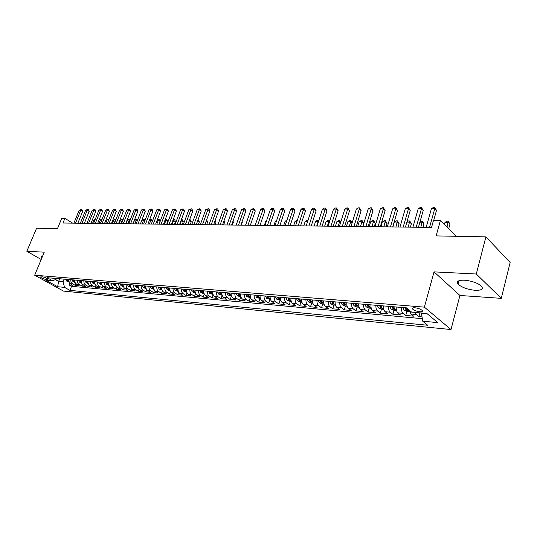 <?xml version="1.0" encoding="UTF-8"?>
<svg xmlns="http://www.w3.org/2000/svg" width="537" height="537" viewBox="0 0 537 537"><rect width="100%" height="100%" fill="white"/><g stroke="black" fill="none" stroke-linecap="round" stroke-linejoin="round"><path stroke-width="0.81" d="M464.391 280.186C458.283 280.079 456.168 281.388 458.041 284.107C461.672 287.396 467.365 289.463 475.104 290.302C481.387 290.477 483.555 289.148 481.608 286.322C477.856 283.012 472.117 280.972 464.391 280.186M42.47 256.444L41.336 257.183L41.852 257.935M415 307.782C412.698 307.667 411.919 308.11 412.664 309.111C414.222 310.446 416.591 311.319 419.78 311.742C422.109 311.869 422.894 311.426 422.142 310.406C420.565 309.07 418.182 308.198 415 307.782M501.276 298.35L510.15 262.479L485.904 236.857L476.299 274.011L434.044 271.876L424.391 307.144L450.999 329.543L459.934 295.478L501.276 298.35L476.299 274.011M424.391 307.144L34.677 275.212L63.453 291.074L450.999 329.543M34.677 275.212L44.249 252.168L26.85 251.289L41.215 259.478M26.85 251.289L36.576 228.218L57.486 228.621L61.748 218.311L64.91 218.331L62.97 223.023L431.54 227.413L433.473 220.485L440.38 220.532L436.131 235.904L485.904 236.857M68.165 279.475L70.032 283.684L72.831 285.254L68.991 284.905L69.602 283.388M70.743 279.696L70.991 281.871L72.099 283.549L75.415 285.489L76.039 283.925M75.415 285.489L79.315 285.845L75.549 283.422L74.784 281.865L74.643 280.019M81.221 280.576C81.114 282.529 81.738 283.952 83.101 284.845L85.907 286.443L81.939 286.08L82.577 284.469M87.92 281.133C87.806 283.106 88.43 284.543 89.793 285.442L92.606 287.047L88.571 286.684L89.229 285.019M94.727 281.703C94.613 283.697 95.244 285.14 96.606 286.046L99.419 287.664L95.317 287.295L95.989 285.583M101.654 282.287C101.54 284.295 102.164 285.751 103.534 286.664L106.353 288.295L102.178 287.913L102.869 286.147M108.696 282.878C108.581 284.905 109.212 286.375 110.575 287.288L113.401 288.933L109.152 288.55L109.863 286.718M115.864 283.476C115.75 285.523 116.375 287.006 117.744 287.926L120.57 289.584L116.254 289.195L116.979 287.302M123.154 284.093C123.04 286.154 123.664 287.644 125.04 288.577L127.866 290.248L123.47 289.846L124.222 287.886M130.578 284.711C130.464 286.792 131.088 288.302 132.458 289.235L135.29 290.92L130.82 290.51L131.592 288.476M138.13 285.348C138.016 287.443 138.64 288.966 140.016 289.913L142.842 291.604L138.298 291.188L139.09 289.081M145.822 285.993C145.702 288.107 146.333 289.644 147.702 290.598L150.535 292.303L145.903 291.88L146.729 289.685M153.656 286.651C153.535 288.785 154.159 290.329 155.535 291.289L158.368 293.014L153.649 292.584L154.502 290.295M161.63 287.315C161.509 289.47 162.134 291.034 163.51 292L166.342 293.732L161.536 293.303L162.416 290.913M169.746 288C169.625 290.175 170.256 291.745 171.625 292.725L174.458 294.471L169.571 294.028L170.477 291.537M178.022 288.691C177.901 290.886 178.526 292.477 179.902 293.464L182.734 295.222L177.754 294.773L178.693 292.162M186.453 289.396C186.326 291.618 186.95 293.222 188.326 294.209L191.159 295.988L186.084 295.525L187.064 292.793M195.045 290.121C194.918 292.356 195.542 293.974 196.911 294.974L199.744 296.766L194.575 296.296L195.596 293.43M203.798 290.853C203.671 293.115 204.295 294.746 205.664 295.753L208.497 297.558L203.221 297.082L204.288 294.068M212.719 291.604C212.598 293.88 213.216 295.531 214.585 296.552L217.411 298.371L212.041 297.881L213.149 294.706M221.821 292.363C221.694 294.665 222.318 296.33 223.687 297.357L226.507 299.19L221.029 298.693L222.19 295.35M231.105 293.142C230.977 295.471 231.595 297.149 232.957 298.183L235.777 300.035L230.192 299.525L231.36 296.115M240.569 293.94C240.442 296.29 241.059 297.981 242.422 299.028L245.234 300.888L239.536 300.378L240.71 296.927M250.229 294.746C250.094 297.122 250.712 298.834 252.075 299.888L254.88 301.767L249.067 301.237L250.235 297.76M260.083 295.572C259.948 297.975 260.566 299.7 261.922 300.76L264.721 302.66L258.794 302.123L259.962 298.606M270.138 296.417C270.004 298.841 270.621 300.586 271.97 301.66L274.769 303.573L268.715 303.022L269.883 299.471M280.408 297.276C280.274 299.727 280.885 301.492 282.234 302.573L285.019 304.499L278.844 303.942L280.012 300.351M290.886 298.156C290.752 300.633 291.363 302.412 292.705 303.506L295.484 305.446L289.181 304.875L290.342 301.25M301.593 299.055C301.458 301.552 302.062 303.358 303.405 304.452L306.171 306.419L299.733 305.835L300.895 302.163M312.534 299.975C312.393 302.499 312.997 304.318 314.333 305.425L317.085 307.406L310.507 306.808L311.675 303.103M323.71 300.908C323.569 303.465 324.167 305.305 325.496 306.419L328.241 308.419L321.522 307.808L322.683 304.063M335.128 301.868C334.987 304.452 335.578 306.305 336.907 307.439L339.632 309.453L332.765 308.829L333.927 305.036M346.801 302.848C346.66 305.459 347.251 307.332 348.567 308.473L351.279 310.507L344.264 309.876L345.419 306.036M358.736 303.848C358.595 306.486 359.179 308.386 360.488 309.54L363.187 311.588L356.011 310.936L357.165 307.063M370.946 304.875C370.805 307.54 371.382 309.46 372.685 310.621L375.363 312.695L368.026 312.031L369.174 308.104M383.431 305.922C383.29 308.621 383.861 310.561 385.157 311.735L387.815 313.823L380.31 313.145L381.458 309.171M396.212 306.989C396.064 309.721 396.635 311.682 397.917 312.87L400.555 314.977L392.876 314.279L394.017 310.265M409.322 310.245L410.98 314.031L413.597 316.159L405.737 315.447L406.871 311.386M45.96 279.441L48.001 279.287C46.853 278.179 44.987 277.354 42.41 276.83L40.382 276.985C41.53 278.092 43.383 278.911 45.96 279.441L46.477 278.179M59.688 278.77L58.614 281.415L63.037 281.804L64.568 287.382L69.931 290.363L427.7 325.261L422.72 321.193L437.809 322.616L426.834 313.454L411.624 312.125L406.388 307.842L47.162 277.716L52.713 280.804L57.472 278.582M64.568 287.382L57.634 286.731L45.806 280.2L52.713 280.804M68.991 284.905L71.542 286.335L422.31 318.683M415.007 312.42L416.289 314.507L418.9 316.642L422.022 316.924M405.737 315.447L403.106 313.333C401.83 312.138 401.26 310.171 401.408 307.426M392.876 314.279L390.224 312.185C388.936 311.004 388.365 309.057 388.506 306.345M380.31 313.145L377.639 311.064C376.343 309.896 375.766 307.97 375.907 305.291M368.026 312.031L365.335 309.97C364.026 308.809 363.448 306.909 363.589 304.257M356.011 310.936L353.306 308.896C351.99 307.755 351.406 305.868 351.54 303.244M344.264 309.876L341.539 307.849C340.216 306.714 339.626 304.848 339.767 302.257M332.765 308.829L330.027 306.828C328.704 305.701 328.107 303.855 328.248 301.291M321.522 307.808L318.77 305.822C317.434 304.707 316.837 302.881 316.971 300.344M310.507 306.808L307.748 304.841C306.405 303.741 305.808 301.928 305.942 299.418M299.733 305.835L296.961 303.882C295.612 302.787 295.008 300.995 295.142 298.512M289.181 304.875L286.396 302.942C285.046 301.854 284.442 300.089 284.57 297.626M278.844 303.942L276.052 302.022C274.696 300.948 274.085 299.19 274.219 296.76M268.715 303.022L265.916 301.116C264.56 300.055 263.949 298.317 264.076 295.907M258.794 302.123L255.988 300.237C254.632 299.176 254.014 297.458 254.142 295.075M249.067 301.237L246.261 299.371C244.899 298.324 244.281 296.619 244.409 294.263M239.536 300.378L236.723 298.518C235.354 297.485 234.736 295.793 234.864 293.457M230.192 299.525L227.373 297.686C226.003 296.659 225.386 294.988 225.513 292.672M221.029 298.693L218.203 296.874C216.834 295.853 216.216 294.195 216.344 291.906M212.041 297.881L209.215 296.068C207.846 295.061 207.222 293.417 207.349 291.148M203.221 297.082L200.395 295.283C199.026 294.283 198.401 292.658 198.522 290.41M194.575 296.296L191.743 294.518C190.367 293.517 189.742 291.906 189.87 289.685M186.084 295.525L183.251 293.759C181.875 292.772 181.251 291.175 181.372 288.973M177.754 294.773L174.921 293.014C173.545 292.041 172.921 290.457 173.042 288.275M169.571 294.028L166.739 292.289C165.362 291.316 164.738 289.752 164.859 287.59M161.536 293.303L158.704 291.571C157.334 290.611 156.703 289.06 156.824 286.912M153.649 292.584L150.816 290.873C149.447 289.913 148.816 288.376 148.937 286.255M145.903 291.88L143.077 290.181C141.701 289.235 141.077 287.704 141.191 285.603M138.298 291.188L135.465 289.503C134.096 288.564 133.465 287.053 133.585 284.966M130.82 290.51L127.994 288.839C126.618 287.906 125.994 286.402 126.108 284.335M123.47 289.846L120.65 288.188C119.274 287.261 118.65 285.771 118.764 283.724M116.254 289.195L113.428 287.543C112.058 286.624 111.434 285.147 111.548 283.12M109.152 288.55L106.333 286.912C104.97 285.999 104.339 284.536 104.453 282.522M102.178 287.913L99.365 286.288C97.996 285.389 97.372 283.932 97.486 281.938M95.317 287.295L92.505 285.684C91.142 284.785 90.518 283.341 90.632 281.361M88.571 286.684L85.766 285.08C84.403 284.187 83.779 282.757 83.886 280.797M81.939 286.08L78.167 283.65L77.402 282.093L77.261 280.24M64.118 279.139L63.037 281.804M456.061 236.287L440.38 220.532M72.596 223.137L64.91 218.331M55.365 279.602L58.614 281.415L57.634 286.731M422.72 321.193L421.404 313.131L427.036 313.621M71.542 286.335L69.931 290.363M418.9 316.642L419.941 312.849M434.044 271.876L459.934 295.478M77.858 223.204L82.651 211.45L80.772 210.236L75.489 223.17M79.161 210.242L81.342 209.396L80.772 210.236L79.161 210.242L73.884 223.157M81.342 209.396L82.094 209.88L82.651 211.45M68.494 281.858L66.601 281.052L65.433 279.247M66.648 279.347L67.279 280.717L68.226 281.046L67.414 279.415M95.042 219.787L93.988 219.774L92.539 223.379M93.988 219.774L95.351 219.015M84.356 223.278L89.155 211.43L87.269 210.209L81.98 223.251M85.638 210.215L87.84 209.356L87.269 210.209L85.638 210.215L80.349 223.231M87.84 209.356L88.592 209.846L89.155 211.43M90.954 223.358L95.761 211.41L93.881 210.182L88.578 223.332M92.216 210.189L94.445 209.323L93.881 210.182L92.216 210.189L86.913 223.311M94.445 209.323L95.197 209.813L95.761 211.41M97.667 223.439L102.486 211.39L100.6 210.148L95.284 223.412M98.909 210.155L101.151 209.282L100.6 210.148L98.909 210.155L93.592 223.392M101.151 209.282L101.909 209.779L102.486 211.39M104.487 223.52L109.32 211.37L107.427 210.121L102.097 223.493M105.708 210.128L107.977 209.249L107.427 210.121L105.708 210.128L100.385 223.473M107.977 209.249L108.729 209.745L109.32 211.37M74.979 282.435L73.019 281.61L71.857 279.79M73.086 279.891L73.723 281.267L74.677 281.596L73.871 279.958M101.835 219.834L100.479 219.828L99.03 223.452M100.479 219.828L102.178 218.982M81.57 283.026L79.55 282.167L78.382 280.334M79.637 280.442L80.268 281.824L81.235 282.16L80.429 280.509M108.743 219.888L107.078 219.875L105.628 223.533M107.078 219.875L109.085 219.022M88.269 283.63L86.182 282.737L85.021 280.891M86.289 280.999L86.927 282.395L87.907 282.731L87.095 281.066M114.025 223.634L115.482 219.935L113.79 219.922L112.334 223.614M115.71 220.089L116.093 219.123M113.79 219.922L116.005 219.069M95.089 284.241L92.935 283.321L91.767 281.455M93.062 281.563L93.693 282.972L94.687 283.308L93.881 281.636M120.865 223.714L122.329 219.989L120.603 219.975L119.147 223.694M122.798 220.298L122.329 219.989L122.845 219.109L123.174 219.331M120.603 219.975L122.845 219.109M111.421 223.6L116.267 211.35L114.374 210.088L109.038 223.573M112.629 210.095L114.918 209.208L114.374 210.088L112.629 210.095L107.293 223.553M114.918 209.208L115.67 209.712L116.267 211.35M102.023 284.865L99.795 283.912L98.627 282.032M99.942 282.147L100.58 283.563L101.58 283.898L100.775 282.214M127.826 223.795L129.283 220.036L127.538 220.029L126.074 223.775M130.008 220.519L129.283 220.036L129.793 219.156L130.384 219.552M127.538 220.029L129.793 219.156M118.482 223.687L123.329 211.33L121.436 210.061L116.086 223.654M119.664 210.068L121.973 209.168L121.436 210.061L119.664 210.068L114.314 223.634M121.973 209.168L122.731 209.678L123.329 211.33M109.065 285.483L106.776 284.509L105.608 282.616M106.944 282.731L107.581 284.16L108.595 284.496L107.796 282.804M134.894 223.882L136.364 220.089L134.579 220.076L133.116 223.862M137.338 220.747L136.364 220.089L136.861 219.203L137.667 219.895M134.579 220.076L136.861 219.203M125.658 223.768L130.518 211.31L128.625 210.027L123.262 223.741M126.819 210.034L129.149 209.135L128.625 210.027L126.819 210.034L121.456 223.721M129.149 209.135L129.907 209.645L130.518 211.31M116.234 286.1L113.878 285.12L112.703 283.214M114.066 283.328L114.71 284.771L115.73 285.107L114.931 283.402M142.09 223.969L143.56 220.143L141.855 220.13M144.802 220.989L143.56 220.143L144.05 219.25L145.024 220.398M141.889 220.049L144.05 219.25M132.961 223.855L137.828 211.289L135.935 209.994L130.565 223.828M134.096 210.001L136.452 209.094L135.935 209.994L134.096 210.001L128.726 223.808M136.452 209.094L137.21 209.611L137.828 211.289M123.523 286.738L121.1 285.744L119.932 283.818M121.315 283.939L121.953 285.395L122.993 285.724L122.194 284.013M149.407 224.057L150.877 220.197L149.42 220.19M152.394 221.237L150.877 220.197L151.36 219.291L152.515 220.922M149.528 219.908L151.36 219.291M140.392 223.949L145.265 211.269L143.372 209.96L137.989 223.916M141.5 209.967L143.882 209.054L143.372 209.96L141.5 209.967L136.123 223.895M143.882 209.054L144.641 209.571L145.265 211.269M130.947 287.382L128.457 286.375L127.282 284.435M128.692 284.556L129.33 286.026L130.384 286.355L129.585 284.63M156.844 224.144L158.321 220.257L157.119 220.244M160.12 221.492L158.321 220.257L158.798 219.344L159.529 219.848L160.133 221.459M157.307 219.754L158.798 219.344M147.95 224.036L152.837 211.242L150.937 209.927L145.554 224.01M149.038 209.933L151.441 209.007L150.937 209.927L149.038 209.933L143.648 223.983M151.441 209.007L152.199 209.537L152.837 211.242M138.499 288.04L135.935 287.02L134.76 285.066M166.725 224.258L167.725 221.586L165.893 220.311L164.96 220.304M136.197 285.187L136.841 286.664L137.902 286.993L137.11 285.261M164.416 224.231L166.363 219.391L167.094 219.902L167.725 221.586M165.221 219.599L166.363 219.391M155.649 224.13L160.543 211.222L158.643 209.893L153.246 224.097M156.703 209.9L159.133 208.967L158.643 209.893L156.703 209.9L151.313 224.077M159.133 208.967L159.892 209.497L160.543 211.222M146.192 288.711L143.554 287.678L142.379 285.704M174.424 224.352L175.431 221.653L172.934 220.365M143.842 285.825L144.48 287.322L145.561 287.651L144.768 285.906M172.122 224.325L174.055 219.438L174.787 219.955L175.431 221.653M173.283 219.432L174.055 219.438M163.483 224.224L168.383 211.202L166.483 209.86L161.08 224.191M164.51 209.866L166.967 208.927L166.483 209.86L164.51 209.866L159.106 224.171M166.967 208.927L167.725 209.464L168.383 211.202M154.018 289.389L151.306 288.342L150.132 286.355M182.265 224.446L183.271 221.721L181.063 220.425M151.622 286.476L152.26 287.986L153.354 288.315L152.562 286.557M179.962 224.419L181.889 219.492L182.62 220.009L183.271 221.721M181.412 219.485L181.889 219.492M161.993 290.081L159.2 289.02L158.026 287.013M190.246 224.54L191.253 221.794L189.339 220.485M159.543 287.141L160.18 288.664L161.288 288.993L160.503 287.221M187.943 224.513L189.856 219.539L190.588 220.063L191.253 221.794M170.115 290.792L167.242 289.718L166.067 287.691M198.368 224.634L199.375 221.868L197.723 220.673M167.611 287.819L168.249 289.356L169.37 289.678L168.591 287.899M198.086 219.673L199.375 221.868M171.464 224.318L176.364 211.175L174.471 209.826L169.054 224.285M172.458 209.833L174.941 208.88L174.471 209.826L172.458 209.833L167.047 224.265M174.941 208.88L175.7 209.423L176.364 211.175M179.586 224.412L184.493 211.155L182.6 209.786L177.176 224.385M180.553 209.799L183.057 208.839L182.6 209.786L180.553 209.799L175.136 224.359M183.057 208.839L183.815 209.383L184.493 211.155M187.856 224.513L192.776 211.128L190.877 209.752L185.453 224.486M188.796 209.759L191.326 208.792L190.877 209.752L188.796 209.759L183.372 224.459M191.326 208.792L192.085 209.343L192.776 211.128M178.385 291.51L175.431 290.423L174.257 288.376M206.638 224.735L207.644 221.935L206.242 220.922M175.827 288.51L176.465 290.054L177.606 290.383L176.827 288.591M206.604 219.915L207.644 221.935M196.287 224.614L201.207 211.108L199.308 209.712L193.884 224.58M197.186 209.725L199.751 208.745L199.308 209.712L197.186 209.725L191.763 224.56M199.751 208.745L200.509 209.302L201.207 211.108M186.816 292.242L183.768 291.135L182.6 289.074M215.055 224.835L216.069 222.016L214.928 221.177M184.204 289.208L184.835 290.772L185.99 291.094L185.218 289.295M215.283 220.17L216.069 222.016M204.872 224.714L209.799 211.081L207.9 209.678L202.469 224.688M205.738 209.685L208.329 208.698L207.9 209.678L205.738 209.685L200.308 224.661M208.329 208.698L209.088 209.262L209.799 211.081M195.401 292.987L192.273 291.866L191.098 289.785M223.634 224.936L224.641 222.09L223.775 221.445M192.736 289.926L193.367 291.504L194.542 291.826L193.77 290.014M224.063 220.62L224.641 222.09M213.619 224.815L218.546 211.054L216.659 209.638L211.222 224.788M214.451 209.645L217.069 208.651L216.659 209.638L214.451 209.645L209.014 224.761M217.069 208.651L217.827 209.215L218.546 211.054M204.154 293.752L200.932 292.611L199.764 290.517M232.367 225.043L233.38 222.164L232.79 221.727M201.429 290.658L202.066 292.242L203.248 292.564L202.483 290.745M232.984 221.177L233.38 222.164M222.54 224.922L227.466 211.028L225.58 209.598L220.136 224.896M223.332 209.611L225.983 208.604L225.58 209.598L223.332 209.611L217.894 224.869M225.983 208.604L226.735 209.175L227.466 211.028M213.082 294.524L209.759 293.377L208.598 291.255M241.267 225.151L242.281 222.244L241.986 222.023M210.289 291.396L210.927 293.001L212.128 293.323L211.37 291.49M242.08 221.747L242.281 222.244M231.628 225.03L236.562 211.001L234.676 209.558L229.232 225.003M232.387 209.571L235.058 208.551L234.676 209.558L232.387 209.571L226.943 224.976M235.058 208.551L235.817 209.128L236.562 211.001M222.177 295.316L218.76 294.148L217.599 292.014M219.331 292.155L219.962 293.779L221.184 294.095L220.425 292.249M240.898 225.144L245.832 210.974L243.946 209.517L238.502 225.117M241.61 209.531L244.322 208.504L243.946 209.517L241.61 209.531L236.166 225.084M244.322 208.504L245.073 209.088L245.832 210.974M231.454 296.129L227.943 294.941L226.775 292.779M228.54 292.927L229.171 294.565L230.413 294.88L229.661 293.021M256.659 220.989L254.961 225.312M250.349 225.258L255.283 210.947L253.404 209.477L247.96 225.225M251.021 209.484L253.759 208.45L253.404 209.477L251.021 209.484L245.577 225.198M253.759 208.45L255.283 210.947M240.918 296.948L237.3 295.746L236.139 293.564M237.938 293.719L238.569 295.37L239.831 295.679L239.079 293.813M266.446 221.056L265.822 221.056L264.338 225.419M265.822 221.056L266.607 220.6M259.989 225.372L264.922 210.92L263.043 209.43L257.606 225.345M260.62 209.443L262.418 208.403L263.385 208.396L263.043 209.43L260.62 209.443L255.176 225.312M263.385 208.396L264.922 210.92M269.822 225.486L274.756 210.893L272.883 209.39L267.446 225.459M270.406 209.403L272.219 208.349L273.205 208.343L272.883 209.39L270.406 209.403L264.963 225.433M273.205 208.343L274.756 210.893M279.858 225.607L284.785 210.866L282.918 209.343L277.481 225.58M280.388 209.356L282.214 208.296L283.227 208.289L282.918 209.343L280.388 209.356L274.957 225.547M283.227 208.289L284.785 210.866M250.578 297.787L246.845 296.565L245.691 294.37M249.316 296.29L248.691 294.618L248.154 296.189L249.316 296.29M247.523 294.518L248.154 296.189M276.434 221.13L275.38 221.123L273.904 225.533M275.38 221.123L276.696 220.358M260.425 298.646L256.592 297.404L255.431 295.182M257.31 295.343L257.935 297.021L259.23 297.33L258.492 295.444M286.63 221.21L285.134 221.197L283.65 225.654M285.134 221.197L286.98 220.163M270.48 299.518L266.527 298.257L265.379 296.021M267.292 296.176L267.916 297.881L269.232 298.183L268.5 296.283M297.035 221.284L295.075 221.271L293.598 225.768M295.075 221.271L297.384 220.224M290.101 225.728L295.021 210.833L293.162 209.302L287.731 225.701M290.584 209.309L292.423 208.235L293.45 208.235L293.162 209.302L290.584 209.309L285.147 225.668M293.45 208.235L295.021 210.833M280.75 300.411L276.676 299.129L275.528 296.867M277.481 297.035L278.099 298.747L279.441 299.049L278.716 297.136M307.661 221.365L305.217 221.345L303.741 225.889M305.217 221.345L307.016 220.291L308.01 220.298M300.559 225.855L305.472 210.806L303.62 209.255L298.196 225.829M300.982 209.262L302.834 208.181L303.888 208.175L303.62 209.255L300.982 209.262L295.558 225.795M303.888 208.175L305.472 210.806M291.229 301.324L289.604 301.183L287.033 300.022L285.885 297.74M287.879 297.907L288.503 299.639L289.866 299.935L289.148 298.008M316.709 226.043L318.186 221.445L315.568 221.425L314.091 226.017M318.441 221.66L318.421 220.358L318.77 220.647M315.568 221.425L317.374 220.351L318.421 220.358M311.232 225.983L316.139 210.773L314.293 209.208L308.876 225.949M311.601 209.215L313.467 208.121L314.541 208.114L314.293 209.208L311.601 209.215L306.184 225.923M314.541 208.114L316.139 210.773M301.935 302.257L300.196 302.103L297.605 300.935L296.471 298.626M298.505 298.794L299.122 300.545L300.505 300.841L299.794 298.908M327.328 226.171L328.798 221.519L326.127 221.506L324.657 226.137M329.429 222.056L328.798 221.519L329.02 220.432L329.738 221.063M326.127 221.506L327.953 220.425L329.02 220.432M322.133 226.111L327.026 210.739L325.194 209.155L319.784 226.084M322.448 209.168L324.328 208.061L325.422 208.054L325.194 209.155L322.448 209.168L317.038 226.05M325.422 208.054L327.026 210.739M312.863 303.21L311.017 303.049L308.406 301.861L307.278 299.532M309.352 299.706L309.97 301.479L311.373 301.76L310.675 299.814M338.169 226.299L339.639 221.6L336.907 221.58L335.437 226.272M340.646 222.472L339.639 221.6L339.834 220.499L340.847 221.828M336.907 221.58L338.74 220.492L339.834 220.499M333.269 226.245L338.156 210.712L336.323 209.108L330.933 226.218M333.517 209.121L335.417 208L336.538 207.994L336.323 209.108L333.517 209.121L328.12 226.184M336.538 207.994L338.156 210.712M344.647 226.379L349.52 210.679L347.701 209.061L342.317 226.352M344.835 209.074L346.741 207.94L347.889 207.933L347.701 209.061L344.835 209.074L339.444 226.319M347.889 207.933L349.52 210.679M356.273 226.52L361.132 210.645L359.32 209.007L353.957 226.486M356.393 209.021L358.313 207.879L359.488 207.873L359.32 209.007L356.393 209.021L351.023 226.453M359.488 207.873L361.132 210.645M324.039 304.177L322.066 304.009L319.441 302.814L318.313 300.458M320.441 300.639L321.052 302.425L322.482 302.707L321.784 300.747M349.231 226.433L350.701 221.687L347.909 221.667L346.446 226.399M352.111 222.922L350.701 221.687L350.876 220.566L352.198 222.633M347.909 221.667L349.762 220.559L350.876 220.566M335.45 305.17L333.363 304.989L330.718 303.781L329.597 301.405M362.743 226.594L363.744 223.325L361.992 221.768L359.146 221.747L357.682 226.533M331.765 301.586L332.369 303.392L333.833 303.667L333.141 301.7M360.535 226.567L362.146 220.64L363.744 223.325M359.146 221.747L361.012 220.633L362.146 220.64M347.124 306.191L344.902 305.996L342.244 304.774L341.123 302.371M374.276 226.728L375.269 223.426L373.53 221.855L370.624 221.835L369.167 226.668M343.344 302.559L343.948 304.385L345.432 304.654L344.754 302.673M372.074 226.708L373.665 220.714L375.269 223.426M370.624 221.835L372.503 220.707L373.665 220.714M368.154 226.661L373 210.611L371.201 208.953L365.851 226.634M368.207 208.967L370.147 207.812L371.342 207.806L371.201 208.953L368.207 208.967L362.851 226.594M371.342 207.806L373 210.611M359.058 307.224L356.696 307.023L354.017 305.788L352.91 303.358M386.056 226.869L387.043 223.526L385.318 221.942L382.351 221.922L380.894 226.809M355.185 303.553L355.776 305.392L357.286 305.66L356.622 303.673M383.868 226.842L385.425 220.788L387.043 223.526M382.351 221.922L384.237 220.781L385.425 220.788M380.303 226.802L385.136 210.571L383.351 208.9L378.014 226.775M380.29 208.913L382.237 207.745L383.465 207.738L383.351 208.9L380.29 208.913L374.947 226.742M383.465 207.738L385.136 210.571M371.255 308.285L368.758 308.07L366.066 306.822L364.965 304.372M398.092 227.017L399.078 223.634L397.367 222.029L394.333 222.009L392.883 226.95M367.288 304.566L367.879 306.432L369.416 306.687L368.758 304.687M395.923 226.99L397.447 220.868L399.078 223.634M394.333 222.009L396.232 220.861L397.447 220.868M392.728 226.95L397.541 210.538L395.769 208.846L390.459 226.923M392.634 208.859L394.608 207.678L395.856 207.671L395.769 208.846L392.634 208.859L387.318 226.889M395.856 207.671L397.541 210.538M383.74 309.372L381.095 309.144L378.384 307.882L377.296 305.405M410.396 227.164L411.376 223.741L409.677 222.123L406.885 222.103M379.666 305.607L380.256 307.486L381.82 307.741L381.169 305.728M408.241 227.138L409.731 220.942L411.376 223.741M406.952 221.875L408.496 220.935L409.731 220.942M405.442 227.104L410.228 210.497L408.476 208.792L403.186 227.077M405.267 208.806L407.254 207.611L408.529 207.604L408.476 208.792L405.267 208.806L399.978 227.037M408.529 207.604L410.228 210.497M396.514 310.487L393.722 310.238L390.99 308.97L389.909 306.459M422.975 227.312L423.948 223.855L422.27 222.217L419.88 222.197M392.332 306.667L392.916 308.574L394.514 308.815L393.876 306.795M420.833 227.285L422.297 221.022L423.948 223.855M420.048 221.613L422.297 221.022M418.451 227.258L423.21 210.464L421.471 208.732L416.209 227.232M418.195 208.745L420.189 207.537L421.498 207.53L421.471 208.732L418.195 208.745L412.926 227.191M421.498 207.53L423.21 210.464M409.59 311.621L406.637 311.366L403.884 310.077L402.81 307.547M405.301 307.755L405.878 309.681L407.502 309.916L406.932 308.292M433.688 220.492L436.5 210.423L434.775 208.671L429.54 227.386M431.419 208.692L433.433 207.463L434.775 207.457L434.775 208.671L431.419 208.692L426.177 227.352M434.775 207.457L436.5 210.423M448.663 228.849L449.959 224.083L448.308 222.412L444.985 222.385L444.394 224.56M447.006 227.185L448.274 221.19L449.959 224.083M444.985 222.385L446.952 221.184L448.274 221.19M72.616 283.912L70.032 283.684M416.289 314.507L410.98 314.031M403.106 313.333L397.917 312.87M390.224 312.185L385.157 311.735M377.639 311.064L372.685 310.621M365.335 309.97L360.488 309.54M353.306 308.896L348.567 308.473M341.539 307.849L336.907 307.439M330.027 306.828L325.496 306.419M318.77 305.822L314.333 305.425M307.748 304.841L303.405 304.452M296.961 303.882L292.705 303.506M286.396 302.942L282.234 302.573M276.052 302.022L271.97 301.66M265.916 301.116L261.922 300.76M255.988 300.237L252.075 299.888M246.261 299.371L242.422 299.028M236.723 298.518L232.957 298.183M227.373 297.686L223.687 297.357M218.203 296.874L214.585 296.552M209.215 296.068L205.664 295.753M200.395 295.283L196.911 294.974M191.743 294.518L188.326 294.209M183.251 293.759L179.902 293.464M174.921 293.014L171.625 292.725M166.739 292.289L163.51 292M158.704 291.571L155.535 291.289M150.816 290.873L147.702 290.598M143.077 290.181L140.016 289.913M135.465 289.503L132.458 289.235M127.994 288.839L125.04 288.577M120.65 288.188L117.744 287.926M113.428 287.543L110.575 287.288M106.333 286.912L103.534 286.664M99.365 286.288L96.606 286.046M92.505 285.684L89.793 285.442M85.766 285.08L83.101 284.845M79.134 284.489L76.516 284.254M47.618 278.871L47.337 279.555M66.655 281.079L68.286 281.22M67.575 279.985L67.279 280.717M73.072 281.63L74.757 281.777M74.025 280.515L73.723 281.267M79.604 282.193L81.342 282.341M80.577 281.059L80.268 281.824M86.242 282.764L88.041 282.918M87.242 281.603L86.927 282.395M92.988 283.348L94.848 283.502M94.015 282.16L93.693 282.972M99.855 283.939L101.775 284.1M100.909 282.724L100.58 283.563M106.829 284.536L108.816 284.704M107.917 283.301L107.581 284.16M113.931 285.147L115.985 285.322M115.052 283.885L114.71 284.771M121.161 285.771L123.275 285.952M122.308 284.476L121.953 285.395M128.511 286.402L130.692 286.59M129.692 285.073L129.33 286.026M135.995 287.047L138.251 287.241M137.204 285.691L136.841 286.664M143.607 287.704L145.936 287.906M144.856 286.308L144.48 287.322M151.36 288.369L153.77 288.577M152.649 286.939L152.26 287.986M159.261 289.047L161.744 289.262M160.576 287.584L160.18 288.664M167.296 289.738L169.86 289.96M168.658 288.235L168.249 289.356M175.485 290.443L178.136 290.671M176.888 288.899L176.465 290.054M183.829 291.161L186.561 291.396M185.272 289.571L184.835 290.772M192.333 291.893L195.153 292.141M193.81 290.255L193.367 291.504M200.992 292.645L203.906 292.893M202.523 290.953L202.066 292.242M209.826 293.403L212.833 293.658M211.397 291.658L210.927 293.001M218.828 294.175L221.929 294.444M220.445 292.376L219.962 293.779M228.003 294.967L231.212 295.243M229.675 293.108L229.171 294.565M237.361 295.773L240.677 296.055M239.086 293.853L238.569 295.37M246.913 296.592L250.329 296.887M256.652 297.431L260.183 297.74M258.465 295.437L257.935 297.021M266.594 298.29L270.239 298.606M268.44 296.276L267.916 297.881M276.736 299.163L280.509 299.485M278.629 297.129L278.099 298.747M287.094 300.055L290.987 300.391M289.027 298.001L288.503 299.639M297.673 300.962L301.693 301.311M299.646 298.894L299.122 300.545M308.473 301.895L312.628 302.25M310.493 299.8L309.97 301.479M319.508 302.841L323.798 303.21M321.576 300.733L321.052 302.425M330.785 303.814L335.216 304.197M332.9 301.68L332.369 303.392M342.304 304.808L346.889 305.197M344.472 302.653L343.948 304.385M354.084 305.822L358.823 306.224M356.299 303.647L355.776 305.392M366.133 306.855L371.027 307.278M368.395 304.66L367.879 306.432M378.451 307.916L383.519 308.352M380.773 305.694L380.256 307.486M391.057 309.003L396.293 309.453M393.433 306.761L392.916 308.574M403.952 310.111L409.369 310.581M406.388 307.849L405.878 309.681M458.94 280.71L458.041 284.107M41.564 256.626L41.336 257.183M413 307.896L412.664 309.111"/></g></svg>
